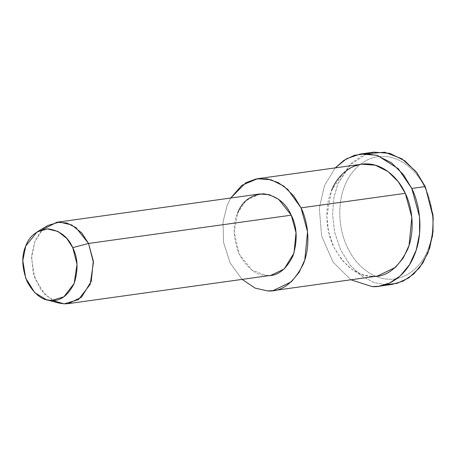 <?xml version="1.0" encoding="UTF-8"?>
<svg xmlns="http://www.w3.org/2000/svg" width="456" height="456" viewBox="0 0 456 456"><rect width="100%" height="100%" fill="white"/><g stroke="black" fill="none" stroke-linecap="round" stroke-linejoin="round"><path stroke-width="0.34" stroke-dasharray="2.28 1.71" d="M425.254 186.572L425.368 188.539C418.545 172.966 402.26 156.778 383.861 156.448C365.433 155.485 350.407 170.567 344.822 185.706C338.432 200.23 337.03 225.845 347.284 247.055C357.133 268.567 375.63 279.271 388.791 279.146C401.998 280.201 419.685 270.767 427.831 249.888C436.409 229.339 432.938 203.553 425.368 188.539L425.254 186.572M385.371 284.715L373.829 282.486L361.614 276.074L350.008 264.993L340.575 249.763L334.579 231.979L332.515 213.835L333.974 197.288L337.999 183.5L349.074 165.625L367.097 153.695M47.834 225.486L39.928 232.611L34.844 241.566L31.492 258.187L34.747 278.285L45.19 294.981L58.647 303.018M52.486 300.504L41 290.107L33.305 273.72L31.595 256.021L34.844 241.566L42.596 229.59M259.561 193.994L245.835 200.811L237.565 213.294L234.19 232.024L239.206 254.191L252.231 270.357L266.88 275.584L270.91 275.378M230.753 198.012L227.191 205.268L223.018 221.941L223.548 242.398L230.217 263.089L242.107 279.391L230.217 263.089L223.548 242.398L223.018 221.941L227.191 205.268L230.753 198.012M266.88 275.584C256.551 275.663 247.329 268.533 239.206 254.191C233.113 238.328 232.566 224.694 237.565 213.294M361.705 164.194L351.513 167.409L342.832 173.565L331.461 190.728L326.827 216.48L328.599 231.882L333.718 246.964L341.761 259.852L351.627 269.188L361.99 274.558L371.765 276.376L377.311 276.091M335.268 167.882L324.547 185.375L319.325 208.067L321.6 235.889L333.097 262.2L350.875 279.779L333.097 262.2L321.6 235.889L319.325 208.067L324.547 185.375L335.268 167.882M371.765 276.376C357.567 276.49 344.884 266.686 333.718 246.964C324.319 227.521 325.607 204.037 331.461 190.728M373.738 152.144L361.693 155.941L351.439 163.22L337.999 183.5L333.969 197.334L332.521 213.938L334.618 232.138L340.666 249.962L350.168 265.192L361.83 276.228L374.08 282.572L385.633 284.726L392.183 284.39M425.368 188.539C432.938 203.553 436.409 229.339 427.831 249.888C419.685 270.767 401.998 280.201 388.791 279.146C375.63 279.271 357.133 268.567 347.284 247.055C337.03 225.845 338.432 200.23 344.822 185.706C350.407 170.567 365.433 155.485 383.861 156.448C402.26 156.778 418.545 172.966 425.368 188.539"/><path stroke-width="0.68" d="M367.097 153.695L384.693 152.213L401.822 158.773L415.735 171.319L425.254 186.572L433.2 217.483L432.562 235.587L427.927 253.029L419.623 267.638L408.815 277.881L397.039 283.381L385.371 284.715M46.575 299.763L58.647 303.018L64.159 303.856L78.426 299.643L90.185 284.35L93.429 262.474L88.544 243.453L72.738 247.642L77.013 264.286L74.174 283.427L63.886 296.81L51.397 300.493L46.575 299.763L34.804 292.729L25.661 278.12L22.817 260.53L25.753 245.989L37.113 231.922L47.264 228.918L57.918 231.426L66.798 238.465L72.738 247.642L88.544 243.453L81.755 232.965L71.609 224.916L59.434 222.055L47.834 225.486L37.113 231.922M72.738 247.642C68.041 236.955 59.975 230.713 48.524 228.923C37.187 229.915 29.594 235.604 25.753 245.989C21.375 255.964 21.854 267.894 27.189 281.774C34.291 294.325 42.362 300.567 51.397 300.493C60.466 301.205 68.058 295.517 74.174 283.427C78.403 269.884 77.925 257.959 72.738 247.642M42.596 229.59L56.84 222.266L66.753 223.001L75.964 227.612L88.544 243.453L93.298 260.895L91.268 281.346L81.464 297.249L68.189 303.65L64.159 303.856L52.486 300.504M68.189 303.65L270.91 275.378L284.185 268.977L293.989 253.074L296.018 232.623L291.264 215.181L88.544 243.453L291.264 215.181L278.684 199.34L269.467 194.729L259.561 193.994L56.84 222.266M273.036 290.637L377.311 276.091L395.563 267.29L403.395 257.788L409.043 245.425L411.836 217.307L405.293 193.327L301.023 207.868L287.764 189.411L278.188 182.611L267.33 178.894L256.181 178.934L245.864 182.685L230.753 198.012L241.8 185.358L257.429 178.735L271.058 179.744L283.729 186.082L293.909 196.148L301.023 207.868L307.561 231.847L304.773 259.966L299.125 272.335L291.287 281.836L273.036 290.637L267.495 290.922L255.058 288.078L242.107 279.391L255.058 288.078L267.495 290.922C281.74 292.034 293.67 283.096 303.28 264.104C311.146 245.265 307.965 221.627 301.023 207.868L405.293 193.327L398.185 181.608L388.005 171.541L375.334 165.203L361.705 164.194L257.429 178.735M237.565 213.294C241.959 201.421 250.635 194.917 263.591 193.789C276.678 195.835 285.901 202.966 291.264 215.181C297.192 226.968 297.739 240.603 292.906 256.078C285.918 269.895 277.242 276.393 266.88 275.584M378.731 286.265L392.183 284.39L403.081 281.147L413.752 273.988L423.014 262.759L429.689 248.144L433.035 231.602L432.983 214.913L425.254 186.572L411.802 188.448L398.305 168.743L377.671 155.599L365.917 153.661L354.38 155.336L343.955 160.324L335.268 167.882L346.514 158.745L360.286 154.02L376.388 155.211L391.368 162.706L403.395 174.602L411.802 188.448L419.531 216.788L419.577 233.483L416.237 250.019L409.562 264.634L400.3 275.863L389.623 283.028L378.731 286.265L372.176 286.602L350.875 279.779L372.176 286.602C386.483 287.747 405.646 277.527 414.47 254.91C423.761 232.645 420.004 204.71 411.802 188.448L425.254 186.572L416.852 172.727L404.82 160.825L389.846 153.336L373.738 152.144L360.286 154.02M331.461 190.728C336.585 176.848 350.356 163.02 367.251 163.909C384.117 164.211 399.046 179.043 405.293 193.327C412.235 207.087 415.416 230.725 407.556 249.557C397.945 268.55 386.015 277.493 371.765 276.376"/></g></svg>
